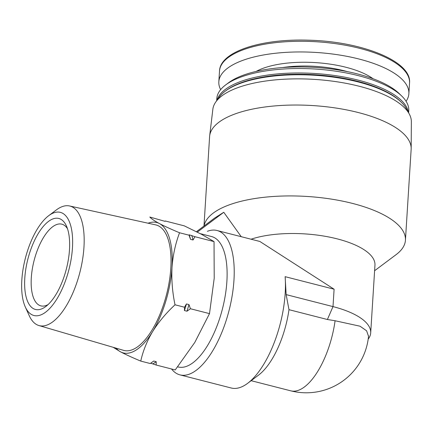 <?xml version="1.0" encoding="UTF-8"?>
<svg xmlns="http://www.w3.org/2000/svg" width="433" height="433" viewBox="0 0 433 433"><rect width="100%" height="100%" fill="white"/><g stroke="black" fill="none" stroke-linecap="round" stroke-linejoin="round"><path stroke-width="0.65" d="M189.048 235.195L189.205 234.816A75.807 32.064 104.4 0 1 190.504 239.341L189.048 235.195L179.554 232.765C171.327 229.333 164.61 226.259 159.404 223.547C154.505 220.911 151.306 218.741 149.818 217.036L165.065 221.355L165.222 220.976L184.296 225.864L201.616 234.356L214.032 241.592L214.216 278.235L209.502 313.622L194.818 342.4L175.235 369.923L156.156 365.035L150.684 363.217M177.682 366.843L178.185 366.973A67.315 28.475 -75.6 0 0 207.483 345.642A67.315 28.475 -75.6 0 0 227.038 278.343A67.315 28.475 -75.6 0 0 211.575 236.548L200.29 233.658M368.185 339.158A72.127 26.786 -176.4 0 0 370.697 332.874L374.956 265.148A72.127 26.786 -176.4 0 0 330.644 237.349A72.127 26.786 -176.4 0 0 251.059 239.211M241.241 236.699L223.764 212.278L214.622 218.075L196.447 231.698M374.605 270.728L396.076 254.664A100.976 37.498 -176.4 0 0 405.434 240.223A100.976 37.498 -176.4 0 0 340.327 200.685A100.976 37.498 -176.4 0 0 227.563 205.502A100.976 37.498 -176.4 0 0 204.067 225.988M368.456 336.116L366.616 330.801L360.018 326.206L335.088 320.75L327.397 319.511L288.984 309.676L286.148 294.613L285.13 276.676L334.097 289.212L332.999 306.607L327.397 319.511M171.511 368.97A74.53 31.522 -75.6 0 0 180.025 374.891L231.265 388.011A74.53 31.522 -75.6 0 0 247.66 383.313L258.55 375.124A62.509 26.44 -75.6 0 0 288.984 309.676M247.66 383.313A74.53 31.522 -75.6 0 0 285.13 276.676M180.025 374.891A74.53 31.522 -75.6 0 0 229.046 310.51A74.53 31.522 -75.6 0 0 216.993 230.491A74.53 31.522 -75.6 0 0 207.391 231.309M216.993 230.491L259.838 241.457L334.097 289.212M370.697 332.874A72.127 26.786 -176.4 0 0 332.999 306.607L286.148 294.613M406.078 101.29A95.206 35.354 -176.4 0 0 408.866 93.717A95.206 35.354 -176.4 0 0 316.068 52.453A95.206 35.354 -176.4 0 0 218.833 81.761A95.206 35.354 -176.4 0 0 220.646 89.626M408.628 112.878L408.763 110.707A96.169 35.712 -176.4 0 0 401.645 95.947L399.15 93.533A93.284 34.64 -176.4 0 0 315.127 67.424A93.284 34.64 -176.4 0 0 228.494 82.8L225.717 84.879A96.169 35.712 -176.4 0 0 216.809 98.632L216.673 100.802M401.645 95.947A96.169 35.712 -176.4 0 0 315.029 69.026A96.169 35.712 -176.4 0 0 225.717 84.879M408.384 112.499A96.169 35.712 -176.4 0 0 314.748 73.48A96.169 35.712 -176.4 0 0 216.96 100.456M407.529 111.259A96.169 35.712 -176.4 0 0 401.256 102.188L400.422 101.382A95.206 35.354 -176.4 0 0 314.667 74.73A95.206 35.354 -176.4 0 0 226.248 90.421L225.322 91.119A96.169 35.712 -176.4 0 0 217.967 99.336M401.256 102.188A96.169 35.712 -176.4 0 0 314.634 75.266A96.169 35.712 -176.4 0 0 225.322 91.119M405.434 240.223L411.15 149.331A100.976 37.498 -176.4 0 0 411.177 148.541L411.35 121.727A99.466 36.935 -176.4 0 0 314.374 79.391A99.466 36.935 -176.4 0 0 212.857 109.235L209.669 135.865A100.976 37.498 -176.4 0 0 209.599 136.649L203.975 226.058M411.177 148.541A100.976 37.498 -176.4 0 0 312.729 105.565A100.976 37.498 -176.4 0 0 209.669 135.865M223.764 212.278L197.296 232.126M156.156 365.035L156.232 361.701L153.704 361.057L150.246 363.525L140.752 361.095C142.977 351.039 146.928 341.204 152.611 331.591C158.586 322.065 166.055 313.129 175.019 304.794C172.394 292.226 171.387 279.772 172.009 267.426C172.94 255.156 175.457 243.606 179.554 232.765M113.213 347.315L120.607 351.877C125.814 354.589 132.525 357.663 140.752 361.095M184.436 310.558L184.518 307.224L186.439 303.944A75.807 32.064 104.4 0 1 184.436 310.558L186.969 311.208L190.423 308.74L209.502 313.622M184.518 307.224L175.019 304.794M190.504 239.341L193.037 239.985L194.958 236.71L214.032 241.592M186.439 303.944L188.972 304.594L190.423 308.74M189.205 234.816L194.958 236.71M116.104 348.164A67.315 28.475 -75.6 0 0 120.607 351.877A67.315 28.475 -75.6 0 0 152.611 331.591A67.315 28.475 -75.6 0 0 172.009 267.426A67.315 28.475 -75.6 0 0 159.404 223.547A67.315 28.475 -75.6 0 0 148.091 223.212M25.287 306.937L29.26 315.711A61.73 26.11 -75.6 0 0 38.927 325.546L123.557 350.346A64.766 27.393 -75.6 0 0 136.233 347.726A64.766 27.393 -75.6 0 0 169.395 280.752A64.766 27.393 -75.6 0 0 155.68 224.879L69.545 205.962A61.73 26.11 -75.6 0 0 56.339 209.94L48.642 215.726A53.232 22.516 -75.6 0 0 25.336 258.355A53.232 22.516 -75.6 0 0 25.287 306.937A53.232 22.516 -75.6 0 0 44.042 313.265A53.232 22.516 -75.6 0 0 72.538 246.345A53.232 22.516 -75.6 0 0 48.642 215.726M191.738 235.465A75.807 32.064 104.4 0 1 193.037 239.985M188.972 304.594A75.807 32.064 104.4 0 1 186.969 311.208M156.232 361.701A75.807 32.064 104.4 0 1 152.936 363.796M38.927 325.546A61.73 26.11 -75.6 0 0 51.007 323.05A61.73 26.11 -75.6 0 0 82.616 259.21A61.73 26.11 -75.6 0 0 69.545 205.962M44.404 307.479A46.986 19.875 -75.6 0 0 45.828 306.494A46.986 19.875 -75.6 0 0 66.395 268.866A46.986 19.875 -75.6 0 0 66.438 225.988A46.986 19.875 -75.6 0 0 28.275 257.57A46.986 19.875 -75.6 0 0 44.404 307.479M67.494 228.727A42.174 17.84 -75.6 0 0 61.827 224.164A42.174 17.84 -75.6 0 0 34.083 260.596A42.174 17.84 -75.6 0 0 40.908 305.877A42.174 17.84 -75.6 0 0 48.068 304.599M368.564 335.938A62.509 62.509 0 0 1 290.808 390.842A62.509 26.44 -75.6 0 0 335.088 320.75M219.504 71.088C220.002 51.646 261.24 38.445 309.048 40.204C362.405 41.557 412.043 61.491 409.537 83.044A95.206 35.354 -176.4 0 0 316.74 41.779A95.206 35.354 -176.4 0 0 219.504 71.088L218.833 81.761M373.116 78.768A67.797 25.179 -176.4 0 0 256.174 71.413M347.477 71.64A64.912 24.107 -176.4 0 0 282.505 67.553M290.808 390.842L251.145 380.688M409.537 83.044L408.866 93.717"/></g></svg>
